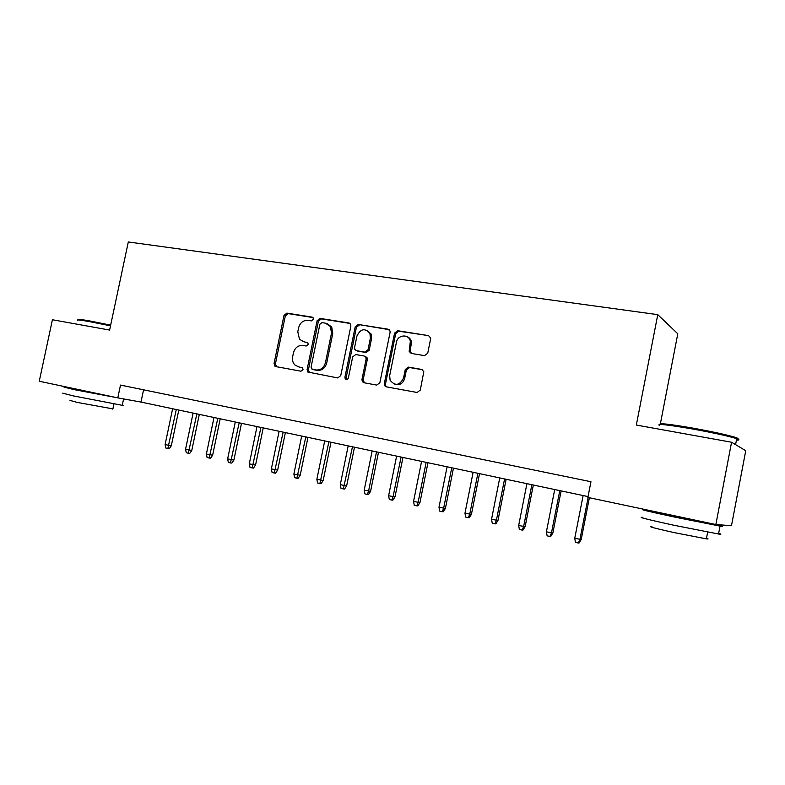 <?xml version="1.0" encoding="UTF-8"?>
<svg xmlns="http://www.w3.org/2000/svg" width="785" height="785" viewBox="0 0 785 785"><rect width="100%" height="100%" fill="white"/><g stroke="black" fill="none" stroke-linecap="round" stroke-linejoin="round"><path stroke-width="1.18" d="M313.382 319.279L313.117 317.788L312.096 317.12L286.888 313.117L283.993 315.413L274.063 363.494L274.838 366.114L275.849 366.595L300.969 371.207L303.039 369.617L302.578 367.861L298.467 366.811L294.807 364.878C292.795 362.719 292.069 360.03 292.638 356.812L293.472 352.769C295.003 347.627 298.133 345.194 302.863 345.469L306.15 346.028L308.211 344.429L307.867 342.81L303.638 341.681L299.468 339.248L297.8 331.78L298.624 327.747C300.155 322.606 303.285 320.152 308.024 320.368L311.311 320.898L313.382 319.279M424.508 355.644L427.727 353.24L430.622 338.885L430.671 338.041L428.541 335.627L397.71 330.73L394.57 333.115L384.336 383.571L384.542 385.425L386.338 386.848L417.08 392.48L420.289 390.116L423.822 371.688L421.722 369.431L408.455 367.125L405.276 369.5L403.549 378.046C399.643 385.602 395.159 386.308 390.086 380.185L389.684 375.573L396.425 342.309C397.642 334.479 409.152 333.684 410.329 341.406L409.191 351.405L411.232 353.417L424.508 355.644M715.851 524.527L587.877 497.425L590.948 481.725L120.497 385.082L117.799 397.877L39.25 381.245L52.418 319.75L109.615 330.063L128.308 241.966L657.771 314.648L636.331 425.058L731.571 442.24L715.851 524.527L731.473 525.695L745.75 450.718L731.571 442.24M350.856 326.118L350.64 324.254L348.942 322.978L320.094 318.396L317.12 320.712L307.102 369.509L307.759 372.021L337.707 377.938L340.749 375.632L350.856 326.118M358.264 324.46L388.075 329.2L390.017 330.956L390.076 332.398L379.852 382.746L376.731 385.082L363.916 382.737L362.317 381.628L361.963 379.498L366.095 359.206L365.859 357.312L364.132 355.998L355.733 354.555L352.681 356.89L348.393 377.889C347.627 379.626 346.577 379.95 345.233 378.851L344.909 377.251L355.212 326.815L358.264 324.46L389.144 329.661M660.391 423.733L677.789 333.782L657.771 314.648M117.799 397.877L140.986 402.067L588.043 496.591M143.567 389.811L140.986 402.067M384.758 385.808L385.16 383.816M307.641 342.584L304.933 342.123M302.343 367.655L299.782 367.194M312.911 317.533L288.213 313.608L285.328 315.894L275.417 363.877L276.516 366.723M349.973 323.43L321.359 318.877L318.396 321.193L308.397 369.882L309.545 372.777M321.978 322.615L319.887 324.234L311.086 367.135L311.517 368.852L315.884 369.98C320.702 370.304 323.891 367.861 325.451 362.641L331.496 333.154L330.456 326.589L325.49 323.175L321.978 322.615M313.372 369.627L312.381 369.342M327.463 323.812L331.712 327.06L332.742 333.615L326.717 363.033C325.157 368.243 321.978 370.677 317.169 370.353L313.666 369.715M365.329 356.41L367.046 357.715L367.282 359.618L363.161 379.852L364.387 382.825M359.461 324.941L356.419 327.286L346.146 377.614L346.754 379.518M370.373 338.188L369.971 333.625C365.035 327.787 360.688 328.581 356.939 335.99L354.594 347.5L354.859 349.472L356.527 350.689L364.927 352.112L368.008 349.767L370.373 338.188L371.55 338.639L371.158 334.086L366.997 330.308M357.018 350.856L356.527 350.689M371.55 338.639L369.205 350.198L366.124 352.534L357.734 351.111M406.865 336.588C409.289 337.432 410.82 339.189 411.438 341.867L410.3 350.591L411.35 353.436M394.904 384.316C399.702 385.533 402.96 383.571 404.677 378.419L403.549 378.046M422.644 369.794L409.574 367.527L406.394 369.892L404.677 378.419M428.541 335.627L398.849 331.201L395.709 333.586L385.504 383.924L385.71 385.769L386.75 386.926M171.307 445.762L169.266 448.686L167.853 448.51L165.821 448.039L165.105 444.604L171.307 445.762L178.784 410.064M167.853 448.51L176.282 409.534M165.105 444.604L172.621 408.759M78.431 319.799C76.979 318.985 80.61 319.338 89.343 320.869L110.665 325.127M110.518 325.834L88.715 321.477C79.766 319.907 76.037 319.544 77.548 320.368M122.323 404.981C123.834 405.403 123.814 405.511 122.254 405.315L72.877 395.817L62.721 393.148M121.636 398.574L74.192 389.645L64.007 387.123L77.793 389.615M112.903 408.877L77.322 402.43L69.983 400.399M110.126 396.396L77.725 389.919M660.048 424.45C658.38 422.86 669.193 424.057 692.468 428.041C711.318 431.456 725.271 434.468 734.338 437.059C738.42 438.315 739.195 438.962 736.664 439.001M736.458 440.091C739.656 440.208 739.745 439.737 736.722 438.678L735.064 438.148C725.772 435.498 711.465 432.417 692.125 428.914C667.162 424.636 656.26 423.468 659.42 425.411M718.658 533.349C721.719 534.222 721.68 534.448 718.53 534.006L673.608 525.194C646.938 519.346 636.694 516.746 642.856 517.374M714.85 524.311C722.642 526.156 724.369 526.745 720.041 526.097L675.139 517.197C648.469 511.467 638.195 508.984 644.328 509.769L658.144 512.311M706.49 538.274C708.678 538.942 708.639 539.138 706.382 538.863L674.138 532.603C654.916 528.315 647.517 526.342 651.933 526.676M702.585 522.035C704.233 522.476 704.223 522.565 702.536 522.3L661.353 513.429M191.775 450.443L189.725 453.396L188.331 453.23L186.271 452.749L185.554 449.285L191.775 450.443L199.302 414.401M188.331 453.23L196.849 413.881M185.554 449.285L193.11 413.096M212.637 455.212L210.576 458.195L209.212 458.038L207.103 457.547L206.396 454.054L212.637 455.212L220.202 418.817M209.212 458.038L217.798 418.307M206.396 454.054L214.001 417.512M233.891 460.079L231.83 463.081L230.496 462.934L228.347 462.443L227.63 458.911L233.891 460.079L241.505 423.321M230.496 462.934L239.16 422.83M227.63 458.911L235.284 422.006M255.567 465.034L253.486 468.076L252.191 467.929L250.003 467.428L249.287 463.866L255.567 465.034L263.23 427.913M252.191 467.929L260.934 427.433M249.287 463.866L256.989 426.598M277.664 470.087L275.584 473.159L274.308 473.021L272.081 472.511L271.365 468.91L277.664 470.087L285.377 432.604M274.308 473.021L283.14 432.123M271.365 468.91L279.117 431.279M300.204 475.239L298.104 478.34L296.877 478.222L294.601 477.692L293.884 474.061L300.204 475.239L307.965 437.373M296.877 478.222L305.787 436.911M293.884 474.061L301.685 436.048M323.185 480.489L321.085 483.629L319.887 483.521L317.562 482.981L316.855 479.321L323.185 480.489L330.995 442.249M319.887 483.521L328.895 441.798M316.855 479.321L324.705 440.915M346.646 485.856L344.536 489.035L343.369 488.927L341.004 488.378L340.288 484.679L346.646 485.856L354.496 447.214M343.369 488.927L352.465 446.783M340.288 484.679L348.187 445.88M370.579 491.332L368.459 494.54L367.341 494.442L364.917 493.893L364.201 490.154L370.579 491.332L378.488 452.288M367.341 494.442L368.558 491.145L376.515 451.866M364.201 490.154L372.159 450.943M411.281 341.21L411.222 341.769M395.002 496.915L392.883 500.163L391.793 500.074L389.331 499.515L388.614 495.737L395.002 496.915L402.96 457.459M391.793 500.074L393.059 496.758L401.076 457.056M388.614 495.737L396.611 456.114M419.946 502.616L417.806 505.903L416.766 505.834L414.254 505.246L413.538 501.438L419.946 502.616L427.953 462.748M416.766 505.834L418.081 502.478L426.137 462.365M413.538 501.438L421.584 461.394M445.409 508.435L443.26 511.761L442.269 511.702L439.698 511.113L438.992 507.257L445.409 508.435L453.465 468.135M442.269 511.702L443.623 508.317L451.738 467.772M438.992 507.257L447.087 466.79M471.412 514.381L469.263 517.747L468.321 517.698L465.691 517.099L464.975 513.204L471.412 514.381L479.517 473.649M468.321 517.698L469.715 514.293L477.879 473.296M464.975 513.204L473.129 472.295M497.975 520.455L495.826 523.86L494.923 523.831L492.244 523.212L491.538 519.278L497.975 520.455L506.139 479.272M494.923 523.831L496.375 520.386L504.588 478.948M491.538 519.278L499.741 477.918M525.126 526.666L522.957 530.111L522.113 530.091L519.376 529.453L518.669 525.489L525.126 526.666L533.339 485.022M522.113 530.091L523.615 526.617L531.877 484.718M518.669 525.489L526.921 483.668M552.866 533.005L550.697 536.489L549.912 536.489L547.106 535.841L546.399 531.828L552.866 533.005L561.128 490.9M549.912 536.489L551.453 532.986L559.774 490.615M546.399 531.828L554.71 489.546M581.224 539.491L579.055 543.014L578.319 543.034L575.454 542.366L574.748 538.314L581.224 539.491L589.378 497.749M578.319 543.034L579.919 539.501L588.132 497.484M574.748 538.314L583.118 495.551M312.665 317.336L312.096 317.12M275.417 363.877L274.063 363.494M285.328 315.894L283.993 315.413M288.213 313.608L286.888 313.117M308.397 369.882L307.102 369.509M318.396 321.193L317.12 320.712M321.359 318.877L320.094 318.396M349.845 323.332L348.942 322.978M317.169 370.353L315.884 369.98M326.717 363.033L325.451 362.641M332.742 333.615L331.496 333.154M389.085 329.612L388.075 329.2M363.161 379.852L361.963 379.498M367.282 359.618L366.095 359.206M346.146 377.614L344.909 377.251M356.419 327.286L355.212 326.815M366.124 352.534L364.927 352.112M369.205 350.198L368.008 349.767M410.3 350.591L409.191 350.159M411.428 345.037L410.31 344.586M406.394 369.892L405.276 369.5M409.574 367.527L408.455 367.125M422.526 369.715L421.722 369.431M385.504 383.924L384.336 383.571M395.709 333.586L394.57 333.115M398.849 331.201L397.71 330.73M276.192 366.487L274.838 366.114M309.054 372.384L307.759 372.021M331.712 327.06L330.456 326.589M363.514 381.981L362.317 381.628M367.046 357.715L365.859 357.312M346.47 379.214L345.233 378.851M371.158 334.086L369.971 333.625M410.31 351.837L409.191 351.405M411.438 341.867L410.329 341.406M385.71 385.769L384.542 385.425M113.943 403.941L112.844 409.171M122.254 405.315L123.52 399.28M702.536 522.3L702.644 521.731M735.584 444.644L736.722 438.678M707.668 532.132L706.382 538.863M718.53 534.006L720.041 526.097M734.338 437.059L735.064 438.148"/></g></svg>

